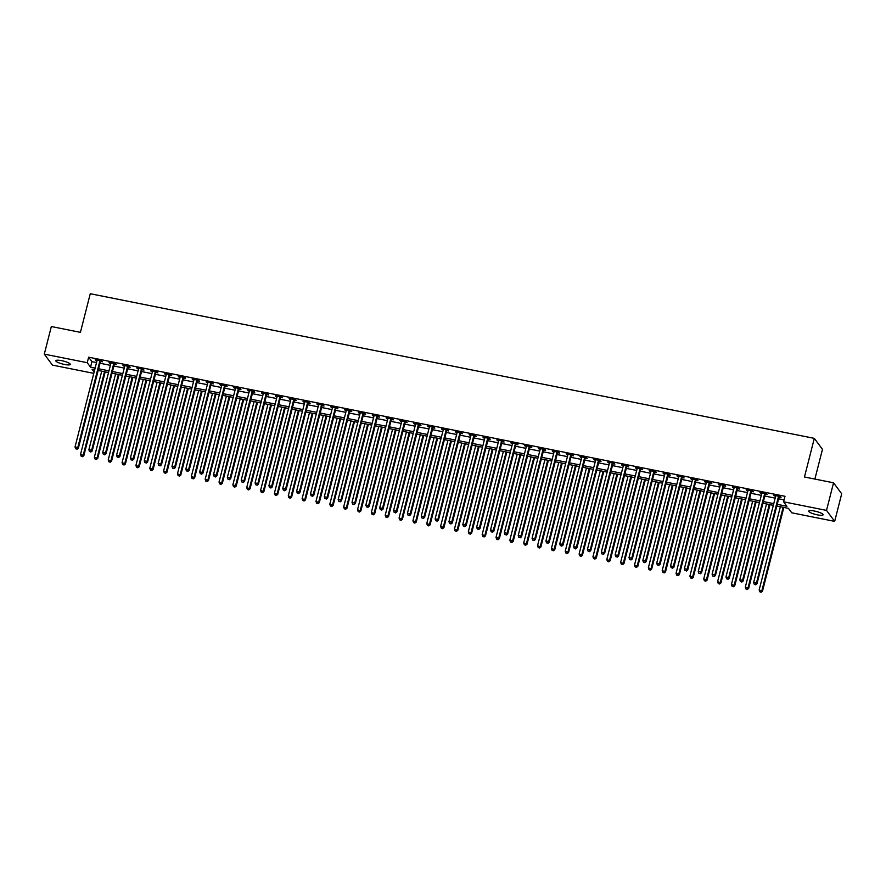 <?xml version="1.0" encoding="UTF-8"?>
<svg xmlns="http://www.w3.org/2000/svg" width="886" height="886" viewBox="0 0 886 886"><rect width="100%" height="100%" fill="white"/><g stroke="black" fill="none" stroke-linecap="round" stroke-linejoin="round"><path stroke-width="1.33" d="M61.643 360.657A7.453 1.539 14.3 0 1 70.271 364.39A7.453 1.539 14.3 0 1 64.468 364.456A7.453 1.539 14.3 0 1 55.84 360.713A7.453 1.539 14.3 0 1 61.643 360.657M814.5 511.056A7.453 1.539 14.3 0 1 823.127 514.788A7.453 1.539 14.3 0 1 817.324 514.844A7.453 1.539 14.3 0 1 808.697 511.111A7.453 1.539 14.3 0 1 814.5 511.056M814.887 479.071L822.463 449.335L814.312 438.36L90.261 293.72L80.416 332.35L51.333 326.535L44.3 354.134L87.238 362.706L90.538 367.158L95.134 368.078M814.312 438.36L804.466 476.989L833.549 482.804L841.7 493.779L834.667 521.367L791.73 512.795L788.429 508.342L776.8 506.017M93.783 373.36L52.451 365.11L44.3 354.134M777.232 504.333L786.89 506.271L783.589 501.819L784.996 496.304L88.644 357.191L91.945 361.643L96.541 362.562M100.007 363.249L110.385 365.32M113.862 366.018L124.239 368.089M127.706 368.786L138.083 370.857M141.561 371.555L151.938 373.626M155.404 374.313L165.782 376.395M169.259 377.082L179.636 379.153M183.103 379.85L193.48 381.921M196.958 382.619L207.335 384.69M210.802 385.388L221.179 387.459M224.656 388.157L235.034 390.228M238.5 390.914L248.877 392.996M252.355 393.683L262.732 395.754M266.199 396.452L276.576 398.523M280.054 399.221L290.431 401.292M293.908 401.989L304.275 404.06M307.752 404.747L318.129 406.829M321.607 407.516L331.973 409.587M335.451 410.284L345.828 412.355M349.305 413.053L359.672 415.124M363.149 415.822L373.527 417.893M377.004 418.58L387.381 420.662M390.848 421.348L401.225 423.419M404.703 424.117L415.08 426.188M418.546 426.886L428.924 428.957M432.401 429.655L442.779 431.726M446.245 432.423L456.622 434.494M460.1 435.181L470.477 437.252M473.944 437.95L484.321 440.021M487.798 440.719L498.176 442.79M501.642 443.487L512.019 445.558M515.497 446.256L525.874 448.327M529.341 449.014L539.718 451.096M543.196 451.782L553.573 453.853M557.039 454.551L567.417 456.622M570.894 457.32L581.271 459.391M584.738 460.089L595.115 462.16M598.593 462.846L608.97 464.928M612.436 465.615L622.814 467.686M626.291 468.384L636.669 470.455M640.135 471.153L650.512 473.224M653.99 473.921L664.367 475.992M667.834 476.69L678.211 478.761M681.688 479.448L692.066 481.519M695.543 482.217L705.909 484.288M709.387 484.985L719.764 487.056M723.242 487.754L733.608 489.825M737.086 490.523L747.463 492.594M750.94 493.28L761.307 495.363M764.784 496.049L775.161 498.12M778.639 498.818L784.077 499.903M779.248 496.98L781.053 497.345L780.5 496.603L773.855 495.274L775.638 496.26M765.393 494.211L767.198 494.576L766.645 493.834L760 492.505L761.783 493.491M751.549 491.453L753.355 491.808L752.801 491.065L746.156 489.736L747.939 490.733M737.695 488.684L739.5 489.039L738.946 488.297L732.301 486.968L734.084 487.964M723.851 485.916L725.656 486.281L725.102 485.539L718.457 484.21L720.24 485.196M709.996 483.147L711.801 483.512L711.248 482.77L704.603 481.441L706.386 482.427M696.152 480.378L697.947 480.744L697.404 480.002L690.759 478.673L692.542 479.658M682.298 477.62L684.103 477.975L683.549 477.233L676.904 475.904L678.687 476.889M668.454 474.852L670.248 475.206L669.705 474.464L663.049 473.135L664.843 474.132M654.599 472.083L656.404 472.437L655.85 471.706L649.205 470.377L650.988 471.363M640.755 469.314L642.549 469.68L642.007 468.938L635.351 467.609L637.145 468.594M626.9 466.545L628.706 466.911L628.152 466.169L621.507 464.84L623.29 465.826M613.057 463.788L614.851 464.142L614.308 463.4L607.652 462.071L609.446 463.057M599.202 461.019L601.007 461.373L600.453 460.631L593.808 459.302L595.591 460.299M585.358 458.25L587.152 458.605L586.61 457.863L579.953 456.545L581.748 457.53M571.503 455.482L573.308 455.847L572.755 455.105L566.11 453.776L567.893 454.762M557.659 452.713L559.454 453.078L558.911 452.336L552.255 451.007L554.049 451.993M543.805 449.944L545.61 450.31L545.056 449.567L538.411 448.238L540.194 449.224A1.163 1.107 -36.6 0 0 540.227 448.748L540.216 448.604M529.961 447.186L531.755 447.541L531.212 446.799L524.556 445.47L526.35 446.466M516.106 444.418L517.911 444.772L517.358 444.03L510.713 442.712L512.496 443.698M502.251 441.649L504.056 442.014L503.514 441.272L496.858 439.943L498.652 440.929M488.407 438.88L490.213 439.246L489.659 438.504L483.014 437.175L484.797 438.16M474.553 436.111L476.358 436.477L475.804 435.735L469.159 434.406L470.942 435.391M460.709 433.354L462.514 433.708L461.96 432.966L455.315 431.637L457.098 432.634M446.854 430.585L448.659 430.939L448.106 430.197L441.461 428.868L443.244 429.865M433.01 427.816L434.816 428.182L434.262 427.44L427.617 426.111L429.4 427.096M419.156 425.047L420.961 425.413L420.407 424.671L413.762 423.342L415.545 424.328M405.312 422.279L407.117 422.644L406.563 421.902L399.918 420.573L401.701 421.559M391.457 419.521L393.262 419.875L392.708 419.133L386.063 417.804L387.846 418.79M377.613 416.752L379.418 417.107L378.865 416.365L372.22 415.036L374.003 416.032M363.758 413.983L365.564 414.338L365.01 413.607L358.365 412.278L360.148 413.264M349.915 411.215L351.72 411.58L351.166 410.838L344.521 409.509L346.304 410.495M336.06 408.446L337.865 408.811L337.311 408.069L330.666 406.74L332.449 407.726M322.216 405.688L324.021 406.043L323.468 405.301L316.823 403.972L318.606 404.957M308.361 402.92L310.166 403.274L309.613 402.532L302.968 401.203L304.751 402.2M294.517 400.151L296.312 400.505L295.769 399.763L289.124 398.445L290.907 399.431M280.663 397.382L282.468 397.748L281.914 397.006L275.269 395.677L277.052 396.662M266.819 394.613L268.613 394.979L268.07 394.237L261.414 392.908L263.208 393.893M252.964 391.845L254.769 392.21L254.216 391.468L247.571 390.139L249.354 391.125M239.12 389.087L240.914 389.441L240.372 388.699L233.716 387.37L235.51 388.367M225.266 386.318L227.071 386.673L226.517 385.931L219.872 384.602L221.655 385.598M211.422 383.549L213.216 383.915L212.673 383.173L206.017 381.844L207.811 382.83M197.567 380.781L199.372 381.146L198.818 380.404L192.173 379.075L193.956 380.061A1.163 1.107 -36.6 0 0 194.001 379.585L193.979 379.43M183.723 378.012L185.517 378.377L184.975 377.635L178.319 376.306L180.113 377.292A1.163 1.107 -36.6 0 0 180.146 376.816L180.124 376.672M169.868 375.254L171.674 375.609L171.12 374.867L164.475 373.538L166.258 374.523M156.025 372.485L157.819 372.84L157.276 372.098L150.62 370.769L152.414 371.766M142.17 369.717L143.975 370.071L143.421 369.34L136.776 368.011L138.559 368.997M128.326 366.948L130.12 367.313L129.577 366.571L122.921 365.242L124.716 366.228M114.471 364.179L116.276 364.545L115.723 363.803L109.078 362.474L110.861 363.459M100.616 361.422L102.422 361.776L101.879 361.034L95.223 359.705L97.017 360.691M833.549 482.804L826.516 510.391L834.667 521.367M88.644 357.191L87.238 362.706M783.589 501.819L826.516 510.391M98.601 368.775L108.978 370.846M112.456 371.533L122.833 373.615M126.299 374.302L136.677 376.373M140.154 377.071L150.531 379.142M153.998 379.839L164.375 381.91M167.853 382.608L178.23 384.679M181.696 385.366L192.074 387.448M195.551 388.134L205.929 390.205M209.395 390.903L219.772 392.974M223.25 393.672L233.627 395.743M237.094 396.441L247.471 398.512M250.948 399.198L261.326 401.28M264.792 401.967L275.169 404.038M278.647 404.736L289.024 406.807M292.502 407.505L302.868 409.576M306.346 410.273L316.723 412.344M320.2 413.042L330.567 415.113M334.044 415.8L344.421 417.882M347.899 418.569L358.265 420.64M361.743 421.337L372.12 423.408M375.598 424.106L385.964 426.177M389.441 426.875L399.819 428.946M403.296 429.632L413.673 431.715M417.14 432.401L427.517 434.472M430.995 435.17L441.372 437.241M444.838 437.939L455.216 440.01M458.693 440.707L469.071 442.779M472.537 443.465L482.914 445.547M486.392 446.234L496.769 448.305M500.236 449.003L510.613 451.074M514.09 451.771L524.468 453.842M527.934 454.54L538.311 456.611M541.789 457.309L552.166 459.38M555.633 460.067L566.01 462.138M569.488 462.835L579.865 464.906M583.331 465.604L593.709 467.675M597.186 468.373L607.563 470.444M611.03 471.142L621.407 473.213M624.885 473.899L635.262 475.981M638.728 476.668L649.106 478.739M652.583 479.437L662.961 481.508M666.427 482.205L676.804 484.277M680.282 484.974L690.659 487.045M694.137 487.732L704.503 489.814M707.98 490.501L718.358 492.572M721.835 493.269L732.201 495.34M735.679 496.038L746.056 498.109M749.534 498.807L759.9 500.878M763.378 501.565L773.755 503.647M94.702 369.761L92.078 369.229L94.126 371.998M773.323 505.33L762.946 503.248M759.479 502.561L749.102 500.49M745.624 499.793L735.247 497.722M731.781 497.024L721.403 494.953M717.926 494.255L707.549 492.184M704.082 491.486L693.705 489.415M690.227 488.729L679.85 486.658M676.383 485.96L666.006 483.889M662.529 483.191L652.151 481.12M648.685 480.422L638.308 478.351M634.83 477.654L624.453 475.583M620.986 474.896L610.609 472.814M607.131 472.127L596.754 470.056M593.288 469.358L582.91 467.287M579.433 466.59L569.056 464.519M565.578 463.821L555.212 461.75M551.734 461.063L541.357 458.981M537.88 458.295L527.513 456.224M524.036 455.526L513.659 453.455M510.181 452.757L499.815 450.686M496.337 449.988L485.96 447.917M482.482 447.231L472.116 445.149M468.639 444.462L458.261 442.391M454.784 441.693L444.407 439.622M440.94 438.924L430.563 436.853M427.085 436.156L416.708 434.085M413.241 433.387L402.864 431.316M399.387 430.629L389.009 428.558M385.543 427.86L375.166 425.789M371.688 425.092L361.311 423.021M357.844 422.323L347.467 420.252M343.99 419.554L333.612 417.483M330.146 416.797L319.768 414.714M316.291 414.028L305.914 411.957M302.447 411.259L292.07 409.188M288.592 408.49L278.215 406.419M274.749 405.722L264.371 403.651M260.894 402.964L250.516 400.882M247.05 400.195L236.673 398.124M233.195 397.426L222.818 395.355M219.351 394.658L208.974 392.587M205.497 391.889L195.119 389.818M191.653 389.12L181.276 387.049M177.798 386.362L167.421 384.291M163.943 383.594L153.577 381.523M150.099 380.825L139.722 378.754M136.245 378.056L125.878 375.985M122.401 375.287L112.024 373.216M108.546 372.53L98.18 370.448M91.945 361.643L90.538 367.158M774.552 495.418L774.397 496.016M760.709 492.649L760.553 493.247M746.854 489.88L746.699 490.479M733.01 487.112L732.855 487.71M719.155 484.343L719 484.952M705.311 481.585L705.156 482.183M691.457 478.817L691.302 479.415M677.613 476.048L677.458 476.646M663.758 473.279L663.603 473.877M649.914 470.51L649.759 471.119M636.059 467.753L635.904 468.351M622.205 464.984L622.061 465.582M608.361 462.215L608.206 462.813M594.506 459.446L594.362 460.044M580.662 456.678L580.507 457.287M566.807 453.909L566.663 454.518M552.964 451.151L552.809 451.749M539.109 448.382L538.965 448.98M525.265 445.614L525.11 446.212M511.41 442.845L511.266 443.443M497.567 440.076L497.411 440.685M483.712 437.319L483.557 437.917M469.868 434.55L469.713 435.148M456.013 431.781L455.858 432.379M442.169 429.012L442.014 429.61M428.315 426.244L428.159 426.853M414.471 423.486L414.316 424.084M400.616 420.717L400.461 421.315M386.772 417.948L386.617 418.546M372.917 415.18L372.762 415.778M359.074 412.411L358.919 413.02M345.219 409.642L345.064 410.251M331.375 406.884L331.22 407.482M317.52 404.116L317.365 404.714M303.676 401.347L303.521 401.945M289.822 398.578L289.667 399.176M275.978 395.809L275.823 396.419M262.123 393.052L261.968 393.65M248.279 390.283L248.124 390.881M234.425 387.514L234.269 388.112M220.57 384.745L220.426 385.344M206.726 381.977L206.571 382.586M192.871 379.219L192.727 379.817M179.027 376.45L178.872 377.048M165.173 373.682L165.029 374.28M151.329 370.913L151.174 371.511M137.474 368.144L137.33 368.753M123.63 365.386L123.475 365.984M109.775 362.618L109.631 363.216M95.932 359.849L95.777 360.447M778.694 496.238L778.606 496.37A1.163 1.107 -36.6 0 0 778.417 496.769L756.422 583.077L753.643 582.523L775.649 496.215A1.163 1.107 -36.6 0 0 775.671 495.783L775.649 495.628M779.647 496.426L779.159 497.112A1.163 1.107 -36.6 0 0 778.971 497.511L756.965 583.819L756.422 583.077L755.381 584.572L754.274 584.35L755.381 584.572M755.603 584.871L756.965 583.819M753.643 582.523L754.274 584.35M780.367 506.726L759.158 589.943L762.469 591.239L783.833 507.423M760.886 591.981L759.778 591.759L761.107 592.28L761.927 590.497L783.135 507.279M759.778 591.759L759.158 589.943M762.469 591.239L761.107 592.28M764.851 493.48L764.751 493.602A1.163 1.107 -36.6 0 0 764.574 494L742.568 580.308L739.799 579.754L761.794 493.447A1.163 1.107 -36.6 0 0 761.827 493.015L761.805 492.871M765.792 493.668L765.305 494.344A1.163 1.107 -36.6 0 0 765.116 494.742L743.121 581.05L742.568 580.308L741.538 581.803L740.43 581.581L741.538 581.803M741.759 582.102L743.121 581.05M739.799 579.754L740.43 581.581M750.996 490.711L750.907 490.833A1.163 1.107 -36.6 0 0 750.719 491.232L728.724 577.55L725.944 576.996L747.95 490.678A1.163 1.107 -36.6 0 0 747.972 490.246L747.95 490.102M751.948 490.899L751.45 491.575A1.163 1.107 -36.6 0 0 751.273 491.974L729.267 578.292L728.724 577.55L727.683 579.034L726.575 578.813L727.683 579.034M727.904 579.333L729.267 578.292M725.944 576.996L726.575 578.813M737.152 487.942L737.052 488.075A1.163 1.107 -36.6 0 0 736.875 488.463L714.869 574.781L712.1 574.228L734.095 487.909A1.163 1.107 -36.6 0 0 734.129 487.488L734.106 487.333M738.093 488.131L737.606 488.806A1.163 1.107 -36.6 0 0 737.418 489.205L715.423 575.523L714.869 574.781L713.839 576.265L712.732 576.055L713.839 576.265M714.061 576.564L715.423 575.523M712.1 574.228L712.732 576.055M766.512 503.968L745.303 587.174L748.626 588.47L769.989 504.655M747.042 589.223L745.934 589.002L747.263 589.511L748.072 587.728L769.281 504.522M745.934 589.002L745.303 587.174M748.626 588.47L747.263 589.511M752.668 501.199L731.448 584.406L734.771 585.701L756.135 501.897M733.187 586.454L732.08 586.233L733.409 586.753L734.228 584.959L755.437 501.753M732.08 586.233L731.448 584.406M734.771 585.701L733.409 586.753M738.813 498.43L717.605 581.637L720.927 582.933L742.291 499.128M719.343 583.686L718.236 583.464L719.565 583.985L720.373 582.191L741.582 498.984M718.236 583.464L717.605 581.637M720.927 582.933L719.565 583.985M723.297 485.174L723.209 485.306A1.163 1.107 -36.6 0 0 723.02 485.694L701.014 572.013L698.246 571.459L720.252 485.14A1.163 1.107 -36.6 0 0 720.274 484.72L720.252 484.564M724.25 485.362L723.751 486.049A1.163 1.107 -36.6 0 0 723.574 486.436L701.568 572.755L701.014 572.013L699.984 573.508L698.877 573.286L699.984 573.508M700.206 573.796L701.568 572.755M698.246 571.459L698.877 573.286M724.969 495.662L703.75 578.879L707.072 580.164L728.436 496.359M705.489 580.917L704.381 580.695L705.71 581.216L706.53 579.422L727.738 496.215M704.381 580.695L703.75 578.879M707.072 580.164L705.71 581.216M709.453 482.405L709.354 482.538A1.163 1.107 -36.6 0 0 709.177 482.936L687.171 569.244L684.402 568.69L706.397 482.383A1.163 1.107 -36.6 0 0 706.43 481.951L706.408 481.796M710.395 482.593L709.907 483.28A1.163 1.107 -36.6 0 0 709.719 483.678L687.724 569.986L687.171 569.244L686.141 570.739L685.033 570.518L686.141 570.739M686.362 571.038L687.724 569.986M684.402 568.69L685.033 570.518M711.115 492.893L689.906 576.11L693.229 577.406L714.592 493.591M691.645 578.148L690.537 577.927L691.866 578.447L692.675 576.664L713.883 493.447M690.537 577.927L689.906 576.11M693.229 577.406L691.866 578.447M695.599 479.636L695.51 479.769A1.163 1.107 -36.6 0 0 695.322 480.168L673.316 566.475L670.547 565.921L692.553 479.614A1.163 1.107 -36.6 0 0 692.575 479.182L692.553 479.038M696.54 479.835L696.053 480.511A1.163 1.107 -36.6 0 0 695.875 480.91L673.869 567.217L673.316 566.475L672.286 567.97L671.178 567.749L672.286 567.97M672.507 568.269L673.869 567.217M670.547 565.921L671.178 567.749M697.271 490.135L676.051 573.342L679.374 574.637L700.737 490.822M677.79 575.391L676.683 575.169L678.011 575.678L678.831 573.895L700.04 490.689M676.683 575.169L676.051 573.342M679.374 574.637L678.011 575.678M681.755 476.878L681.655 477A1.163 1.107 -36.6 0 0 681.467 477.399L659.472 563.717L656.703 563.164L678.698 476.845A1.163 1.107 -36.6 0 0 678.731 476.413L678.709 476.269M682.696 477.067L682.209 477.742A1.163 1.107 -36.6 0 0 682.021 478.141L660.026 564.46L659.472 563.717L658.442 565.202L657.334 564.98L658.442 565.202M658.663 565.501L660.026 564.46M656.703 563.164L657.334 564.98M683.416 487.366L662.207 570.573L665.53 571.869L686.894 488.053M663.946 572.622L662.839 572.4L664.168 572.91L664.976 571.127L686.185 487.92M662.839 572.4L662.207 570.573M665.53 571.869L664.168 572.91M667.9 474.11L667.811 474.231A1.163 1.107 -36.6 0 0 667.623 474.63L645.617 560.949L642.848 560.395L664.854 474.076A1.163 1.107 -36.6 0 0 664.877 473.656L664.854 473.501M668.841 474.298L668.354 474.974A1.163 1.107 -36.6 0 0 668.177 475.372L646.171 561.691L645.617 560.949L644.587 562.433L643.48 562.211L644.587 562.433M644.809 562.732L646.171 561.691M642.848 560.395L643.48 562.211M669.561 484.598L648.353 567.804L651.675 569.1L673.039 485.295M650.091 569.853L648.984 569.632L650.313 570.152L651.121 568.358L672.341 485.151M648.984 569.632L648.353 567.804M651.675 569.1L650.313 570.152M654.045 471.341L653.957 471.474A1.163 1.107 -36.6 0 0 653.768 471.861L631.773 558.18L629.005 557.626L651 471.308A1.163 1.107 -36.6 0 0 651.033 470.887L651.011 470.732M654.998 471.529L654.51 472.216A1.163 1.107 -36.6 0 0 654.322 472.603L632.327 558.922L631.773 558.18L630.743 559.675L629.636 559.454L630.743 559.675M630.965 559.963L632.327 558.922M629.005 557.626L629.636 559.454M655.718 481.829L634.509 565.035L637.831 566.331L659.195 482.527M636.248 567.084L635.14 566.863L636.469 567.383L637.278 565.589L658.486 482.383M635.14 566.863L634.509 565.035M637.831 566.331L636.469 567.383M640.201 468.572L640.113 468.705A1.163 1.107 -36.6 0 0 639.925 469.104L617.919 555.411L615.15 554.857L637.156 468.55A1.163 1.107 -36.6 0 0 637.178 468.118L637.156 467.963M641.143 468.76L640.656 469.447A1.163 1.107 -36.6 0 0 640.478 469.846L618.472 556.153L617.919 555.411L616.889 556.906L615.781 556.685L616.889 556.906M617.11 557.205L618.472 556.153M615.15 554.857L615.781 556.685M641.863 479.06L620.654 562.278L623.977 563.574L645.34 479.758M622.393 564.316L621.285 564.094L622.614 564.615L623.423 562.832L644.643 479.614M621.285 564.094L620.654 562.278M623.977 563.574L622.614 564.615M626.347 465.803L626.258 465.936A1.163 1.107 -36.6 0 0 626.07 466.335L604.075 552.642L601.306 552.089L623.301 465.781A1.163 1.107 -36.6 0 0 623.334 465.349L623.312 465.205M627.299 465.992L626.812 466.678A1.163 1.107 -36.6 0 0 626.623 467.077L604.629 553.385L604.075 552.642L603.045 554.138L601.937 553.916L603.045 554.138M603.266 554.437L604.629 553.385M601.306 552.089L601.937 553.916M628.019 476.303L606.81 559.509L610.133 560.805L631.496 476.989M608.549 561.547L607.442 561.325L608.771 561.846L609.579 560.063L630.788 476.856M607.442 561.325L606.81 559.509M610.133 560.805L608.771 561.846M612.503 463.046L612.414 463.168A1.163 1.107 -36.6 0 0 612.226 463.566L590.22 549.885L587.451 549.331L609.457 463.013A1.163 1.107 -36.6 0 0 609.479 462.581L609.457 462.437M613.444 463.234L612.957 463.91A1.163 1.107 -36.6 0 0 612.78 464.308L590.774 550.616L590.22 549.885L589.19 551.369L588.082 551.147L589.19 551.369M589.412 551.668L590.774 550.616M587.451 549.331L588.082 551.147M614.164 473.534L592.955 556.74L596.278 558.036L617.642 474.22M594.694 558.789L593.587 558.568L594.916 559.077L595.724 557.294L616.944 474.088M593.587 558.568L592.955 556.74M596.278 558.036L594.916 559.077M598.648 460.277L598.559 460.399A1.163 1.107 -36.6 0 0 598.371 460.798L576.376 547.116L573.607 546.562L595.602 460.244A1.163 1.107 -36.6 0 0 595.636 459.823L595.613 459.668M599.6 460.465L599.113 461.141A1.163 1.107 -36.6 0 0 598.925 461.54L576.93 547.858L576.376 547.116L575.346 548.6L574.239 548.379L575.346 548.6M575.568 548.899L576.93 547.858M573.607 546.562L574.239 548.379M600.32 470.765L579.112 553.971L582.434 555.267L603.798 471.463M580.851 556.02L579.743 555.799L581.072 556.319L581.88 554.525L603.089 471.319M579.743 555.799L579.112 553.971M582.434 555.267L581.072 556.319M584.804 457.508L584.716 457.641A1.163 1.107 -36.6 0 0 584.527 458.029L562.521 544.347L559.753 543.794L581.759 457.475A1.163 1.107 -36.6 0 0 581.781 457.054L581.759 456.899M585.746 457.697L585.258 458.383A1.163 1.107 -36.6 0 0 585.081 458.771L563.075 545.089L562.521 544.347L561.491 545.842L560.384 545.621L561.491 545.842M561.713 546.13L563.075 545.089M559.753 543.794L560.384 545.621M586.466 467.996L565.257 551.203L568.579 552.499L589.943 468.694M566.996 553.252L565.888 553.03L567.217 553.551L568.026 551.756L589.245 468.55M565.888 553.03L565.257 551.203M568.579 552.499L567.217 553.551M570.949 454.74L570.861 454.872A1.163 1.107 -36.6 0 0 570.673 455.271L548.678 541.579L545.909 541.025L567.904 454.717A1.163 1.107 -36.6 0 0 567.926 454.285L567.915 454.13M571.902 454.928L571.415 455.614A1.163 1.107 -36.6 0 0 571.226 456.002L549.22 542.321L548.678 541.579L547.648 543.074L546.54 542.852L547.648 543.074M547.869 543.373L549.22 542.321M545.909 541.025L546.54 542.852M572.622 465.228L551.413 548.445L554.736 549.73L576.099 465.925M553.152 550.483L552.044 550.261L553.373 550.782L554.182 548.999L575.391 465.781M552.044 550.261L551.413 548.445M554.736 549.73L553.373 550.782M557.106 451.971L557.017 452.104A1.163 1.107 -36.6 0 0 556.829 452.502L534.823 538.81L532.054 538.256L554.06 451.949A1.163 1.107 -36.6 0 0 554.082 451.517L554.06 451.362M558.047 452.159L557.56 452.846A1.163 1.107 -36.6 0 0 557.383 453.244L535.377 539.552L534.823 538.81L533.793 540.305L532.685 540.083L533.793 540.305M534.014 540.604L535.377 539.552M532.054 538.256L532.685 540.083M558.767 462.47L537.558 545.676L540.881 546.972L562.245 463.156M539.297 547.714L538.19 547.493L539.519 548.013L540.327 546.23L561.536 463.013M538.19 547.493L537.558 545.676M540.881 546.972L539.519 548.013M543.251 449.213L543.162 449.335A1.163 1.107 -36.6 0 0 542.974 449.734L520.979 536.041L518.21 535.498L540.205 449.18M544.203 449.401L543.716 450.077A1.163 1.107 -36.6 0 0 543.528 450.476L521.522 536.783L520.979 536.041L519.949 537.536L518.842 537.315L519.949 537.536M520.16 537.835L521.522 536.783M518.21 535.498L518.842 537.315M544.923 459.701L523.715 542.908L527.037 544.203L548.39 460.388M525.453 544.956L524.346 544.735L525.675 545.244L526.483 543.461L547.692 460.255M524.346 544.735L523.715 542.908M527.037 544.203L525.675 545.244M529.407 446.444L529.307 446.566A1.163 1.107 -36.6 0 0 529.13 446.965L507.124 533.283L504.355 532.73L526.362 446.411A1.163 1.107 -36.6 0 0 526.384 445.979L526.362 445.835M530.349 446.633L529.861 447.308A1.163 1.107 -36.6 0 0 529.673 447.707L507.678 534.025L507.124 533.283L506.094 534.767L504.987 534.546L506.094 534.767M506.316 535.066L507.678 534.025M504.355 532.73L504.987 534.546M531.068 456.932L509.86 540.139L513.182 541.435L534.546 457.63M511.599 542.188L510.491 541.966L511.82 542.487L512.629 540.693L533.837 457.486M510.491 541.966L509.86 540.139M513.182 541.435L511.82 542.487M515.552 443.676L515.464 443.808A1.163 1.107 -36.6 0 0 515.275 444.196L493.28 530.515L490.512 529.961L512.507 443.642A1.163 1.107 -36.6 0 0 512.529 443.221L512.518 443.066M516.505 443.864L516.017 444.539A1.163 1.107 -36.6 0 0 515.829 444.938L493.823 531.257L493.28 530.515L492.251 532.01L491.143 531.788L492.251 532.01M492.461 532.298L493.823 531.257M490.512 529.961L491.143 531.788M517.225 454.164L496.016 537.37L499.339 538.666L520.691 454.861M497.755 539.419L496.647 539.197L497.976 539.718L498.785 537.924L519.993 454.717M496.647 539.197L496.016 537.37M499.339 538.666L497.976 539.718M501.709 440.907L501.609 441.04A1.163 1.107 -36.6 0 0 501.432 441.427L479.426 527.746L476.657 527.192L498.663 440.885A1.163 1.107 -36.6 0 0 498.685 440.453L498.663 440.298M502.65 441.095L502.163 441.782A1.163 1.107 -36.6 0 0 501.974 442.169L479.979 528.488L479.426 527.746L478.396 529.241L477.288 529.02L478.396 529.241M478.617 529.529L479.979 528.488M476.657 527.192L477.288 529.02M503.37 451.395L482.161 534.612L485.484 535.897L506.847 452.093M483.9 536.65L482.792 536.429L484.121 536.949L484.93 535.155L506.139 451.949M482.792 536.429L482.161 534.612M485.484 535.897L484.121 536.949M487.854 438.138L487.765 438.271A1.163 1.107 -36.6 0 0 487.577 438.67L465.582 524.977L462.813 524.423L484.808 438.116A1.163 1.107 -36.6 0 0 484.83 437.684L484.808 437.529M488.806 438.326L488.319 439.013A1.163 1.107 -36.6 0 0 488.131 439.412L466.125 525.719L465.582 524.977L464.552 526.472L463.433 526.251L464.552 526.472M464.762 526.771L466.125 525.719M462.813 524.423L463.433 526.251M489.526 448.626L468.317 531.844L471.629 533.139L492.993 449.324M470.056 533.881L468.949 533.66L470.278 534.18L471.086 532.397L492.295 449.18M468.949 533.66L468.317 531.844M471.629 533.139L470.278 534.18M474.01 435.369L473.91 435.502A1.163 1.107 -36.6 0 0 473.733 435.901L451.727 522.208L448.958 521.655L470.964 435.347A1.163 1.107 -36.6 0 0 470.987 434.915L470.964 434.771M474.951 435.569L474.464 436.244A1.163 1.107 -36.6 0 0 474.276 436.643L452.281 522.95L451.727 522.208L450.697 523.704L449.59 523.482L450.697 523.704M450.919 524.003L452.281 522.95M448.958 521.655L449.59 523.482M475.671 445.868L454.463 529.075L457.785 530.371L479.149 446.555M456.201 531.124L455.094 530.902L456.423 531.412L457.231 529.629L478.44 446.422M455.094 530.902L454.463 529.075M457.785 530.371L456.423 531.412M460.155 432.612L460.067 432.733A1.163 1.107 -36.6 0 0 459.878 433.132L437.883 519.451L435.115 518.897L457.11 432.578A1.163 1.107 -36.6 0 0 457.132 432.146L457.11 432.003M461.108 432.8L460.62 433.475A1.163 1.107 -36.6 0 0 460.432 433.874L438.426 520.193L437.883 519.451L436.842 520.935L435.735 520.713L436.842 520.935M437.064 521.234L438.426 520.193M435.115 518.897L435.735 520.713M461.827 443.1L440.619 526.306L443.93 527.602L465.294 443.786M442.358 528.355L441.25 528.134L442.568 528.654L443.388 526.86L464.596 443.653M441.25 528.134L440.619 526.306M443.93 527.602L442.568 528.654M446.311 429.843L446.212 429.965A1.163 1.107 -36.6 0 0 446.035 430.363L424.029 516.682L421.26 516.128L443.266 429.81A1.163 1.107 -36.6 0 0 443.288 429.389L443.266 429.234M447.253 430.031L446.765 430.707A1.163 1.107 -36.6 0 0 446.577 431.105L424.582 517.424L424.029 516.682L422.999 518.166L421.891 517.945L422.999 518.166M423.22 518.465L424.582 517.424M421.26 516.128L421.891 517.945M447.973 440.331L426.764 523.537L430.087 524.833L451.45 441.029M428.503 525.586L427.395 525.365L428.724 525.885L429.533 524.091L450.741 440.885M427.395 525.365L426.764 523.537M430.087 524.833L428.724 525.885M432.457 427.074L432.368 427.207A1.163 1.107 -36.6 0 0 432.18 427.595L410.185 513.913L407.416 513.359L429.411 427.041A1.163 1.107 -36.6 0 0 429.433 426.62L429.411 426.465M433.409 427.262L432.922 427.949A1.163 1.107 -36.6 0 0 432.733 428.337L410.727 514.655L410.185 513.913L409.144 515.408L408.036 515.187L409.144 515.408M409.365 515.696L410.727 514.655M407.416 513.359L408.036 515.187M434.129 437.562L412.92 520.769L416.232 522.064L437.595 438.26M414.659 522.818L413.552 522.596L414.87 523.117L415.689 521.322L436.898 438.116M413.552 522.596L412.92 520.769M416.232 522.064L414.87 523.117M418.613 424.305L418.513 424.438A1.163 1.107 -36.6 0 0 418.336 424.837L396.33 511.144L393.561 510.591L415.567 424.283A1.163 1.107 -36.6 0 0 415.589 423.851L415.567 423.696M419.554 424.494L419.067 425.18A1.163 1.107 -36.6 0 0 418.879 425.579L396.884 511.886L396.33 511.144L395.3 512.64L394.192 512.418L395.3 512.64M395.521 512.939L396.884 511.886M393.561 510.591L394.192 512.418M420.274 434.793L399.065 518.011L402.388 519.307L423.752 435.491M400.804 520.049L399.697 519.827L401.026 520.348L401.834 518.565L423.043 435.347M399.697 519.827L399.065 518.011M402.388 519.307L401.026 520.348M404.758 421.537L404.669 421.67A1.163 1.107 -36.6 0 0 404.481 422.068L382.486 508.376L379.706 507.822L401.712 421.514A1.163 1.107 -36.6 0 0 401.735 421.083L401.712 420.939M405.71 421.736L405.223 422.412A1.163 1.107 -36.6 0 0 405.035 422.81L383.029 509.118L382.486 508.376L381.445 509.871L380.338 509.649L381.445 509.871M381.667 510.17L383.029 509.118M379.706 507.822L380.338 509.649M406.43 432.036L385.222 515.242L388.533 516.538L409.897 432.722M386.96 517.28L385.842 517.059L387.171 517.579L387.99 515.796L409.199 432.589M385.842 517.059L385.222 515.242M388.533 516.538L387.171 517.579M390.914 418.779L390.815 418.901A1.163 1.107 -36.6 0 0 390.637 419.3L368.631 505.618L365.863 505.064L387.869 418.746A1.163 1.107 -36.6 0 0 387.891 418.314L387.869 418.17M391.856 418.967L391.368 419.643A1.163 1.107 -36.6 0 0 391.18 420.042L369.185 506.36L368.631 505.618L367.601 507.102L366.494 506.881L367.601 507.102M367.823 507.401L369.185 506.36M365.863 505.064L366.494 506.881M392.576 429.267L371.367 512.473L374.689 513.769L396.053 429.954M373.106 514.522L371.998 514.301L373.327 514.81L374.136 513.027L395.344 429.821M371.998 514.301L371.367 512.473M374.689 513.769L373.327 514.81M377.059 416.01L376.971 416.132A1.163 1.107 -36.6 0 0 376.783 416.531L354.788 502.849L352.008 502.296L374.014 415.977A1.163 1.107 -36.6 0 0 374.036 415.556L374.014 415.401M378.012 416.198L377.525 416.874A1.163 1.107 -36.6 0 0 377.336 417.273L355.33 503.591L354.788 502.849L353.747 504.333L352.639 504.112L353.747 504.333M353.968 504.632L355.33 503.591M352.008 502.296L352.639 504.112M378.732 426.498L357.523 509.705L360.835 511L382.198 427.196M359.251 511.754L358.143 511.532L359.472 512.053L360.292 510.258L381.501 427.052M358.143 511.532L357.523 509.705M360.835 511L359.472 512.053M363.216 413.241L363.116 413.374A1.163 1.107 -36.6 0 0 362.939 413.762L340.933 500.081L338.164 499.527L360.159 413.208A1.163 1.107 -36.6 0 0 360.192 412.787L360.17 412.632M364.157 413.43L363.67 414.116A1.163 1.107 -36.6 0 0 363.481 414.504L341.487 500.823L340.933 500.081L339.903 501.576L338.795 501.354L339.903 501.576M340.124 501.864L341.487 500.823M338.164 499.527L338.795 501.354M364.877 423.729L343.668 506.936L346.991 508.232L368.354 424.427M345.407 508.985L344.3 508.763L345.629 509.284L346.437 507.49L367.646 424.283M344.3 508.763L343.668 506.936M346.991 508.232L345.629 509.284M349.361 410.473L349.272 410.606A1.163 1.107 -36.6 0 0 349.084 411.004L327.089 497.312L324.309 496.758L346.315 410.451A1.163 1.107 -36.6 0 0 346.337 410.019L346.315 409.864M350.313 410.661L349.815 411.348A1.163 1.107 -36.6 0 0 349.638 411.735L327.632 498.054L327.089 497.312L326.048 498.807L324.94 498.585L326.048 498.807M326.269 499.106L327.632 498.054M324.309 496.758L324.94 498.585M351.033 420.961L329.813 504.178L333.136 505.474L354.5 421.658M331.552 506.216L330.445 505.995L331.774 506.515L332.593 504.732L353.802 421.514M330.445 505.995L329.813 504.178M333.136 505.474L331.774 506.515M335.517 407.704L335.417 407.837A1.163 1.107 -36.6 0 0 335.24 408.236L313.234 494.543L310.465 493.989L332.46 407.682A1.163 1.107 -36.6 0 0 332.494 407.25L332.471 407.095M336.459 407.892L335.971 408.579A1.163 1.107 -36.6 0 0 335.783 408.978L313.788 495.285L313.234 494.543L312.204 496.038L311.097 495.817L312.204 496.038M312.426 496.337L313.788 495.285M310.465 493.989L311.097 495.817M337.178 418.203L315.97 501.41L319.292 502.705L340.656 418.89M317.709 503.447L316.601 503.226L317.93 503.746L318.738 501.963L339.947 418.746M316.601 503.226L315.97 501.41M319.292 502.705L317.93 503.746M321.662 404.946L321.574 405.068A1.163 1.107 -36.6 0 0 321.385 405.467L299.379 491.785L296.611 491.232L318.617 404.913A1.163 1.107 -36.6 0 0 318.639 404.481L318.617 404.337M322.615 405.135L322.116 405.81A1.163 1.107 -36.6 0 0 321.939 406.209L299.933 492.516L299.379 491.785L298.349 493.269L297.242 493.048L298.349 493.269M298.571 493.568L299.933 492.516M296.611 491.232L297.242 493.048M323.335 415.434L302.115 498.641L305.437 499.937L326.801 416.121M303.854 500.69L302.746 500.468L304.075 500.978L304.895 499.195L326.103 415.988M302.746 500.468L302.115 498.641M305.437 499.937L304.075 500.978M307.819 402.178L307.719 402.299A1.163 1.107 -36.6 0 0 307.542 402.698L285.536 489.017L282.767 488.463L304.762 402.144A1.163 1.107 -36.6 0 0 304.795 401.723L304.773 401.568M308.76 402.366L308.273 403.041A1.163 1.107 -36.6 0 0 308.084 403.44L286.089 489.759L285.536 489.017L284.506 490.501L283.398 490.279L284.506 490.501M284.727 490.8L286.089 489.759M282.767 488.463L283.398 490.279M309.48 412.666L288.271 495.872L291.594 497.168L312.957 413.363M290.01 497.921L288.902 497.699L290.231 498.22L291.04 496.426L312.249 413.219M288.902 497.699L288.271 495.872M291.594 497.168L290.231 498.22M293.964 399.409L293.875 399.542A1.163 1.107 -36.6 0 0 293.687 399.929L271.681 486.248L268.912 485.694L290.918 399.376A1.163 1.107 -36.6 0 0 290.94 398.955L290.918 398.8M294.905 399.597L294.418 400.273A1.163 1.107 -36.6 0 0 294.241 400.671L272.235 486.99L271.681 486.248L270.651 487.743L269.543 487.521L270.651 487.743M270.872 488.031L272.235 486.99M268.912 485.694L269.543 487.521M295.636 409.897L274.416 493.103L277.739 494.399L299.103 410.595M276.155 495.152L275.048 494.931L276.377 495.451L277.196 493.657L298.405 410.451M275.048 494.931L274.416 493.103M277.739 494.399L276.377 495.451M280.12 396.64L280.02 396.773A1.163 1.107 -36.6 0 0 279.832 397.161L257.837 483.479L255.068 482.925L277.063 396.618A1.163 1.107 -36.6 0 0 277.096 396.186L277.074 396.031M281.061 396.828L280.574 397.515A1.163 1.107 -36.6 0 0 280.386 397.903L258.391 484.221L257.837 483.479L256.807 484.974L255.7 484.753L256.807 484.974M257.029 485.273L258.391 484.221M255.068 482.925L255.7 484.753M281.781 407.128L260.573 490.346L263.895 491.63L285.259 407.826M262.311 492.383L261.204 492.162L262.533 492.682L263.341 490.899L284.55 407.682M261.204 492.162L260.573 490.346M263.895 491.63L262.533 492.682M266.265 393.871L266.177 394.004A1.163 1.107 -36.6 0 0 265.988 394.403L243.982 480.71L241.214 480.157L263.22 393.849A1.163 1.107 -36.6 0 0 263.242 393.417L263.22 393.262M267.207 394.06L266.719 394.746A1.163 1.107 -36.6 0 0 266.542 395.145L244.536 481.452L243.982 480.71L242.952 482.205L241.845 481.984L242.952 482.205M243.174 482.505L244.536 481.452M241.214 480.157L241.845 481.984M267.937 404.359L246.718 487.577L250.04 488.873L271.404 405.057M248.457 489.615L247.349 489.393L248.678 489.914L249.487 488.131L270.706 404.913M247.349 489.393L246.718 487.577M250.04 488.873L248.678 489.914M252.41 391.114L252.322 391.235A1.163 1.107 -36.6 0 0 252.133 391.634L230.138 477.942L227.37 477.388L249.365 391.08A1.163 1.107 -36.6 0 0 249.398 390.648L249.376 390.505M253.363 391.302L252.875 391.977A1.163 1.107 -36.6 0 0 252.687 392.376L230.692 478.684L230.138 477.942L229.109 479.437L228.001 479.215L229.109 479.437M229.33 479.736L230.692 478.684M227.37 477.388L228.001 479.215M254.083 401.602L232.874 484.808L236.197 486.104L257.56 402.288M234.613 486.857L233.505 486.635L234.834 487.145L235.643 485.362L256.851 402.155M233.505 486.635L232.874 484.808M236.197 486.104L234.834 487.145M238.567 388.345L238.478 388.467A1.163 1.107 -36.6 0 0 238.29 388.865L216.284 475.184L213.515 474.63L235.521 388.312A1.163 1.107 -36.6 0 0 235.543 387.88L235.521 387.736M239.508 388.533L239.021 389.209A1.163 1.107 -36.6 0 0 238.843 389.607L216.837 475.926L216.284 475.184L215.254 476.668L214.146 476.446L215.254 476.668M215.475 476.967L216.837 475.926M213.515 474.63L214.146 476.446M240.228 398.833L219.019 482.039L222.342 483.335L243.705 399.531M220.758 484.088L219.65 483.867L220.979 484.387L221.788 482.593L243.008 399.387M219.65 483.867L219.019 482.039M222.342 483.335L220.979 484.387M224.712 385.576L224.623 385.698A1.163 1.107 -36.6 0 0 224.435 386.097L202.44 472.415L199.671 471.861L221.666 385.543A1.163 1.107 -36.6 0 0 221.699 385.122L221.677 384.967M225.664 385.764L225.177 386.44A1.163 1.107 -36.6 0 0 224.989 386.839L202.994 473.157L202.44 472.415L201.41 473.899L200.302 473.678L201.41 473.899M201.631 474.198L202.994 473.157M199.671 471.861L200.302 473.678M226.384 396.064L205.175 479.271L208.498 480.566L229.862 396.762M206.914 481.32L205.807 481.098L207.136 481.619L207.944 479.824L229.153 396.618M205.807 481.098L205.175 479.271M208.498 480.566L207.136 481.619M210.868 382.807L210.779 382.94A1.163 1.107 -36.6 0 0 210.591 383.328L188.585 469.646L185.816 469.093L207.822 382.774A1.163 1.107 -36.6 0 0 207.845 382.353L207.822 382.198M211.809 382.996L211.322 383.682A1.163 1.107 -36.6 0 0 211.145 384.07L189.139 470.388L188.585 469.646L187.555 471.142L186.448 470.92L187.555 471.142M187.777 471.43L189.139 470.388M185.816 469.093L186.448 470.92M212.529 393.295L191.321 476.513L194.643 477.798L216.007 393.993M193.059 478.551L191.952 478.329L193.281 478.85L194.089 477.056L215.309 393.849M191.952 478.329L191.321 476.513M194.643 477.798L193.281 478.85M197.013 380.039L196.925 380.172A1.163 1.107 -36.6 0 0 196.736 380.57L174.741 466.878L171.973 466.324L193.968 380.016M197.966 380.227L197.478 380.914A1.163 1.107 -36.6 0 0 197.29 381.312L175.295 467.62L174.741 466.878L173.711 468.373L172.604 468.151L173.711 468.373M173.933 468.672L175.295 467.62M171.973 466.324L172.604 468.151M198.685 390.527L177.477 473.744L180.799 475.04L202.163 391.224M179.216 475.782L178.108 475.56L179.437 476.081L180.246 474.298L201.454 391.08M178.108 475.56L177.477 473.744M180.799 475.04L179.437 476.081M183.169 377.27L183.081 377.403A1.163 1.107 -36.6 0 0 182.893 377.801L160.887 464.109L158.118 463.555L180.124 377.248M184.111 377.469L183.624 378.145A1.163 1.107 -36.6 0 0 183.446 378.543L161.44 464.851L160.887 464.109L159.857 465.604L158.749 465.383L159.857 465.604M160.078 465.903L161.44 464.851M158.118 463.555L158.749 465.383M184.831 387.769L163.622 470.975L166.945 472.271L188.308 388.456M165.361 473.024L164.253 472.803L165.582 473.312L166.391 471.529L187.611 388.323M164.253 472.803L163.622 470.975M166.945 472.271L165.582 473.312M169.315 374.512L169.226 374.634A1.163 1.107 -36.6 0 0 169.038 375.033L147.043 461.351L144.274 460.798L166.269 374.479A1.163 1.107 -36.6 0 0 166.291 374.047L166.28 373.903M170.267 374.7L169.78 375.376A1.163 1.107 -36.6 0 0 169.591 375.775L147.585 462.093L147.043 461.351L146.013 462.835L144.905 462.614L146.013 462.835M146.234 463.134L147.585 462.093M144.274 460.798L144.905 462.614M170.987 385L149.778 468.207L153.101 469.502L174.464 385.687M151.517 470.256L150.41 470.034L151.739 470.544L152.547 468.76L173.756 385.554M150.41 470.034L149.778 468.207M153.101 469.502L151.739 470.544M155.471 371.743L155.382 371.865A1.163 1.107 -36.6 0 0 155.194 372.264L133.188 458.583L130.419 458.029L152.425 371.71A1.163 1.107 -36.6 0 0 152.447 371.289L152.425 371.134M156.412 371.932L155.925 372.607A1.163 1.107 -36.6 0 0 155.748 373.006L133.742 459.325L133.188 458.583L132.158 460.067L131.05 459.845L132.158 460.067M132.379 460.366L133.742 459.325M130.419 458.029L131.05 459.845M157.132 382.231L135.923 465.438L139.246 466.734L160.61 382.929M137.662 467.487L136.555 467.265L137.884 467.786L138.692 465.992L159.901 382.785M136.555 467.265L135.923 465.438M139.246 466.734L137.884 467.786M141.616 368.975L141.527 369.108A1.163 1.107 -36.6 0 0 141.339 369.495L119.344 455.814L116.575 455.26L138.57 368.941A1.163 1.107 -36.6 0 0 138.593 368.521L138.581 368.366M142.568 369.163L142.081 369.85A1.163 1.107 -36.6 0 0 141.893 370.237L119.887 456.556L119.344 455.814L118.314 457.309L117.207 457.087L118.314 457.309M118.525 457.597L119.887 456.556M116.575 455.26L117.207 457.087M143.288 379.463L122.08 462.669L125.402 463.965L146.755 380.16M123.818 464.718L122.711 464.497L124.04 465.017L124.848 463.223L146.057 380.016M122.711 464.497L122.08 462.669M125.402 463.965L124.04 465.017M127.772 366.206L127.684 366.339A1.163 1.107 -36.6 0 0 127.495 366.738L105.489 453.045L102.721 452.491L124.727 366.184A1.163 1.107 -36.6 0 0 124.749 365.752L124.727 365.597M128.714 366.394L128.226 367.081A1.163 1.107 -36.6 0 0 128.038 367.48L106.043 453.787L105.489 453.045L104.459 454.54L103.352 454.319L104.459 454.54M104.681 454.839L106.043 453.787M102.721 452.491L103.352 454.319M129.434 376.694L108.225 459.912L111.547 461.207L132.911 377.392M109.964 461.949L108.856 461.728L110.185 462.248L110.994 460.465L132.202 377.248M108.856 461.728L108.225 459.912M111.547 461.207L110.185 462.248M113.917 363.437L113.829 363.57A1.163 1.107 -36.6 0 0 113.641 363.969L91.646 450.276L88.877 449.723L110.872 363.415A1.163 1.107 -36.6 0 0 110.894 362.983L110.883 362.839M114.87 363.625L114.383 364.312A1.163 1.107 -36.6 0 0 114.194 364.711L92.188 451.018L91.646 450.276L90.616 451.771L89.508 451.55L90.616 451.771M90.826 452.07L92.188 451.018M88.877 449.723L89.508 451.55M115.59 373.936L94.381 457.143L97.704 458.439L119.056 374.623M96.12 459.181L95.012 458.959L96.341 459.48L97.15 457.697L118.359 374.49M95.012 458.959L94.381 457.143M97.704 458.439L96.341 459.48M100.074 360.68L99.974 360.801A1.163 1.107 -36.6 0 0 99.797 361.2L77.791 447.519L75.022 446.965L97.028 360.646A1.163 1.107 -36.6 0 0 97.05 360.214L97.028 360.07M101.015 360.868L100.528 361.543A1.163 1.107 -36.6 0 0 100.339 361.942L78.345 448.25L77.791 447.519L76.761 449.003L75.653 448.781L76.761 449.003M76.982 449.302L78.345 448.25M75.022 446.965L75.653 448.781M101.735 371.168L80.526 454.374L83.849 455.67L105.212 371.854M82.265 456.423L81.158 456.201L82.487 456.711L83.295 454.928L104.504 371.721M81.158 456.201L80.526 454.374M83.849 455.67L82.487 456.711M778.606 496.37L779.159 497.112M778.417 496.769L778.971 497.511M764.751 493.602L765.305 494.344M764.574 494L765.116 494.742M750.907 490.833L751.45 491.575M750.719 491.232L751.273 491.974M737.052 488.075L737.606 488.806M736.875 488.463L737.418 489.205M723.209 485.306L723.751 486.049M723.02 485.694L723.574 486.436M709.354 482.538L709.907 483.28M709.177 482.936L709.719 483.678M695.51 479.769L696.053 480.511M695.322 480.168L695.875 480.91M681.655 477L682.209 477.742M681.467 477.399L682.021 478.141M667.811 474.231L668.354 474.974M667.623 474.63L668.177 475.372M653.957 471.474L654.51 472.216M653.768 471.861L654.322 472.603M640.113 468.705L640.656 469.447M639.925 469.104L640.478 469.846M626.258 465.936L626.812 466.678M626.07 466.335L626.623 467.077M612.414 463.168L612.957 463.91M612.226 463.566L612.78 464.308M598.559 460.399L599.113 461.141M598.371 460.798L598.925 461.54M584.716 457.641L585.258 458.383M584.527 458.029L585.081 458.771M570.861 454.872L571.415 455.614M570.673 455.271L571.226 456.002M557.017 452.104L557.56 452.846M556.829 452.502L557.383 453.244M543.162 449.335L543.716 450.077M542.974 449.734L543.528 450.476M529.307 446.566L529.861 447.308M529.13 446.965L529.673 447.707M515.464 443.808L516.017 444.539M515.275 444.196L515.829 444.938M501.609 441.04L502.163 441.782M501.432 441.427L501.974 442.169M487.765 438.271L488.319 439.013M487.577 438.67L488.131 439.412M473.91 435.502L474.464 436.244M473.733 435.901L474.276 436.643M460.067 432.733L460.62 433.475M459.878 433.132L460.432 433.874M446.212 429.965L446.765 430.707M446.035 430.363L446.577 431.105M432.368 427.207L432.922 427.949M432.18 427.595L432.733 428.337M418.513 424.438L419.067 425.18M418.336 424.837L418.879 425.579M404.669 421.67L405.223 422.412M404.481 422.068L405.035 422.81M390.815 418.901L391.368 419.643M390.637 419.3L391.18 420.042M376.971 416.132L377.525 416.874M376.783 416.531L377.336 417.273M363.116 413.374L363.67 414.116M362.939 413.762L363.481 414.504M349.272 410.606L349.815 411.348M349.084 411.004L349.638 411.735M335.417 407.837L335.971 408.579M335.24 408.236L335.783 408.978M321.574 405.068L322.116 405.81M321.385 405.467L321.939 406.209M307.719 402.299L308.273 403.041M307.542 402.698L308.084 403.44M293.875 399.542L294.418 400.273M293.687 399.929L294.241 400.671M280.02 396.773L280.574 397.515M279.832 397.161L280.386 397.903M266.177 394.004L266.719 394.746M265.988 394.403L266.542 395.145M252.322 391.235L252.875 391.977M252.133 391.634L252.687 392.376M238.478 388.467L239.021 389.209M238.29 388.865L238.843 389.607M224.623 385.698L225.177 386.44M224.435 386.097L224.989 386.839M210.779 382.94L211.322 383.682M210.591 383.328L211.145 384.07M196.925 380.172L197.478 380.914M196.736 380.57L197.29 381.312M183.081 377.403L183.624 378.145M182.893 377.801L183.446 378.543M169.226 374.634L169.78 375.376M169.038 375.033L169.591 375.775M155.382 371.865L155.925 372.607M155.194 372.264L155.748 373.006M141.527 369.108L142.081 369.85M141.339 369.495L141.893 370.237M127.684 366.339L128.226 367.081M127.495 366.738L128.038 367.48M113.829 363.57L114.383 364.312M113.641 363.969L114.194 364.711M99.974 360.801L100.528 361.543M99.797 361.2L100.339 361.942"/></g></svg>
